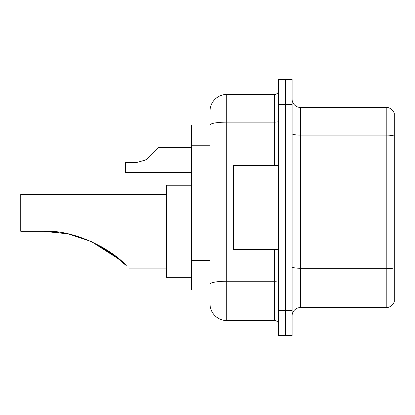 <?xml version="1.0" encoding="UTF-8"?>
<svg xmlns="http://www.w3.org/2000/svg" width="415" height="415" viewBox="0 0 415 415"><rect width="100%" height="100%" fill="white"/><g stroke="black" fill="none" stroke-linecap="round" stroke-linejoin="round"><path stroke-width="0.62" d="M210.011 125.014L191.59 125.014L191.59 289.986L210.011 289.986L210.011 303.806L210.011 120.407M278.683 310.508L278.683 335.631L285.38 335.631L285.38 310.508L285.38 335.631L292.082 335.631L292.082 310.508L285.38 310.508L285.38 104.492L285.38 310.508L278.683 310.508L278.683 104.492L285.38 104.492L285.38 79.369L285.38 104.492L292.082 104.492L292.082 310.508M292.082 104.492L292.082 79.369L278.683 79.369L278.683 104.492M210.011 111.194A16.75 16.75 0 0 1 226.761 94.444L226.761 320.556L274.497 320.556L274.497 249.374M226.761 94.444L274.497 94.444A4.186 4.186 0 0 0 278.683 90.257M210.011 141.167L210.011 125.034A16.75 2.91 180 0 1 226.761 122.124L274.497 122.124L274.497 94.444M210.011 287.056L210.011 265.107M278.683 324.743A4.186 4.186 0 0 0 274.497 320.556M226.761 320.556A16.75 16.75 0 0 1 210.011 303.806M394.25 269.423L394.25 301.544A8.373 8.373 0 0 1 386.209 307.572L300.455 307.572A8.373 8.373 0 0 0 292.082 315.95M394.25 113.456A8.373 8.373 0 0 0 386.209 107.428A8.373 8.373 0 0 1 394.25 113.456L394.25 301.544M394.25 136.151A8.373 1.453 180 0 0 386.209 135.108L386.209 107.428L300.455 107.428A8.373 8.373 0 0 1 292.082 99.05A8.373 8.373 0 0 0 300.455 107.428L300.455 307.572M112.107 253.544L91.435 241.592L112.107 253.544L91.435 241.592L112.107 253.544L91.435 241.592L120.314 260.065L91.383 241.566M47.014 231.342L67.598 233.816L46.999 231.342M67.977 233.894L91.15 241.463L67.977 233.894M101.659 246.801L111.708 253.259L101.659 246.801M111.791 253.321L126.274 265.621C129.599 268.951 129.599 268.951 126.274 265.621L111.791 253.321L126.274 265.621C112.626 250.048 75.063 229.381 43.367 231.285L67.619 233.816L43.367 231.285L20.75 231.285L20.75 194.438L166.467 194.438M110.862 252.657L90.978 241.385L110.893 252.678M115.671 256.237L101.587 246.759L115.671 256.237L101.587 246.759L115.671 256.237L101.587 246.759L115.671 256.237L91.331 241.54M45.956 231.311L67.282 233.749M191.59 185.225L166.467 185.225L166.467 277.345L191.59 277.345M46.19 231.316L67.941 233.889M90.978 241.385L111.059 252.797L120.915 260.594M278.683 165.626L233.458 165.626L233.458 249.374L278.683 249.374M144.664 160.548L148.762 157.539L158.929 147.372L148.762 157.539L158.929 147.372L148.762 157.539L158.929 147.372L148.762 157.539L158.929 147.372L148.762 157.539L158.929 147.372L148.762 157.539L158.929 147.372L148.762 157.539L158.929 147.372L148.762 157.539L158.929 147.372L148.762 157.539L158.929 147.372L148.762 157.539L158.929 147.372L148.762 157.539L158.929 147.372L148.762 157.539L158.929 147.372L148.762 157.539L158.929 147.372L148.762 157.539L158.929 147.372L148.762 157.539L158.929 147.372L148.762 157.539L158.929 147.372L148.762 157.539L158.929 147.372L148.762 157.539L145.738 159.931L148.762 157.539L145.738 159.931L136.919 162.447L125.429 162.447L125.429 172.495L191.59 172.495M145.738 159.931L136.919 162.447L145.738 159.931L148.762 157.539L145.738 159.931L148.762 157.539L145.738 159.931L136.919 162.447L145.738 159.931L148.762 157.539L145.738 159.931L148.762 157.539L145.738 159.931L136.919 162.447L145.738 159.931L148.762 157.539L145.738 159.931L148.762 157.539L145.738 159.931L136.919 162.447L145.738 159.931L148.762 157.539L145.738 159.931L148.762 157.539L145.738 159.931L136.919 162.447L145.738 159.931L148.762 157.539L145.738 159.931L148.762 157.539L145.738 159.931L136.919 162.447L145.738 159.931L148.762 157.539L145.738 159.931L148.762 157.539L145.738 159.931L136.919 162.447L145.738 159.931L148.762 157.539L145.738 159.931L148.762 157.539L145.738 159.931L136.919 162.447L145.738 159.931L148.762 157.539M154.743 151.558L158.929 147.372L191.59 147.372M210.011 145.774L191.59 145.774M210.011 260.501L191.59 260.501M278.683 280.514A4.186 0.726 0 0 1 274.497 281.24L226.761 281.24A16.75 2.91 180 0 0 210.011 284.151M274.497 165.626L274.497 122.124A4.186 0.726 0 0 0 278.683 121.398M394.25 269.309A8.373 1.453 180 0 0 386.209 268.261L386.209 135.108L300.455 135.108A8.373 1.453 0 0 1 292.082 133.651M386.209 307.572L386.209 268.261L300.455 268.261A8.373 1.453 0 0 1 292.082 266.804M128.78 268.132L166.467 268.132"/></g></svg>

